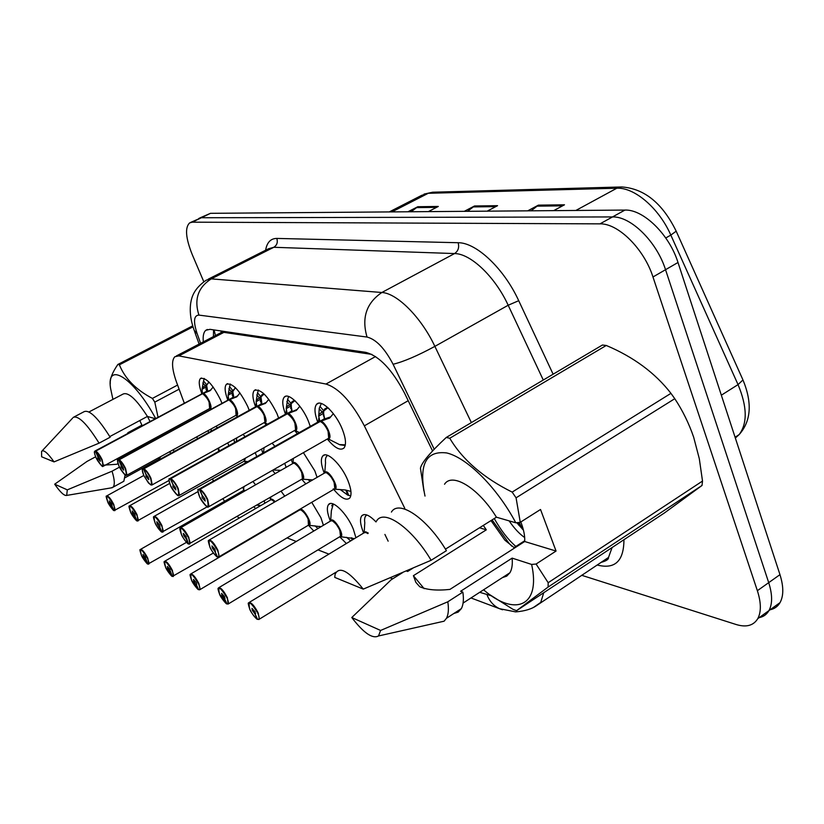 <?xml version="1.0" encoding="UTF-8"?>
<svg xmlns="http://www.w3.org/2000/svg" width="824" height="824" viewBox="0 0 824 824"><rect width="100%" height="100%" fill="white"/><g stroke="black" fill="none" stroke-linecap="round" stroke-linejoin="round"><path stroke-width="1.24" d="M227.702 399.825C224.767 391.884 224.355 386.683 226.466 384.242C232.481 382.707 239.588 390.154 247.787 406.603L249.229 410.321M255.584 406.829C252.505 398.558 252.093 393.089 254.338 390.411C260.806 388.588 268.346 396.303 276.946 413.576L278.615 418.026M285.485 414.194C282.333 405.686 281.932 399.98 284.301 397.086C288.4 392.09 302.212 405.727 308.361 421.085L310.267 426.399M317.745 422.176C314.5 413.401 314.119 407.447 316.601 404.306C321 398.703 335.945 413.009 342.3 429.201C345.874 438.409 346.441 444.682 343.979 448.019C340.261 450.986 334.699 447.988 327.313 439.017M201.643 393.11C198.903 385.581 198.522 380.709 200.49 378.504C206.082 377.207 212.808 384.417 220.657 400.114L221.893 403.193M234.675 442.478L233.872 439.47M243.018 434.392L245.161 436.638M255.213 452.644L256.789 456.578M262.825 453.169L261.517 449.101M272.095 443.147L274.917 446.34M292.716 463.562L291.284 459.586M303.407 452.664L314.83 470.875L317.065 477.364M324.275 473.182C321.01 464.777 320.495 459.061 322.73 456.022C326.788 450.429 341.692 464.849 347.955 480.67C351.302 489.178 351.899 494.977 349.737 498.067C346.234 500.982 340.837 498.005 333.545 489.168L333.277 488.817M208.565 432.662L208.132 430.591M215.929 426.317L217.454 427.769M227.682 442.91L228.938 445.671M270.602 499.396L269.922 497.655M281.066 491.207L284.754 496.141M311.75 502.3L320.917 517.74L323.399 525.29M330.403 521.118L330.373 521.036C327.118 512.991 326.51 507.512 328.529 504.597C332.268 499.066 347.11 513.558 353.269 529.018L355.927 537.732M363.662 533.046L363.456 532.572C360.243 524.497 359.666 518.914 361.726 515.834C364.589 513.012 369.358 515.052 376.022 521.942M384.901 534.426L388.156 541.172M243.626 489.497L242.792 487.283M252.958 481.474L255.574 484.821M212.541 479.002L213.406 481.051M371.861 354.402L223.912 332.36L221.368 332.474L176.367 355.937M222.851 498.664L224.581 501.291M237.322 516.524L239.166 518.1M404.78 508.326L364.352 425.843C351.745 402.04 338.942 388.104 325.964 384.036L178.87 355.896L174.843 356.73C171.268 360.572 171.907 369.255 176.738 382.769L184.277 403.091M190.22 419.076L190.622 420.168M196.802 436.813L197.513 438.728M265.41 529.523L266.008 529.76M287.04 537.897L296.269 541.471M317.961 549.876L328.9 554.119M390.226 577.871L392.688 578.819M237.374 416.831L236.375 415.533M266.193 424.937L264.308 422.558M297.299 433.712L294.621 430.468M245.717 462.82L244.491 461.255M284.723 463.335L286.113 467.342M275.175 473.604L272.425 470.36M305.817 483.904L301.728 479.238M313.789 531.027L308.423 525.207L308.135 518.945C305.91 514.197 303.5 511.179 300.894 509.881L299.442 510.108L300.894 509.881C305.931 513.589 308.701 518.399 309.196 524.301M346.368 543.531L339.725 536.764M264.164 500.982L264.885 503.196M255.574 508.593L254.019 506.853M190.56 222.439L201.396 217.742L612.5 216.939C630.721 216.145 656.728 241.617 665.534 269.695L768.71 582.65C772.479 594.537 772.562 603.858 768.957 610.594C766.577 614.714 762.993 617.125 758.204 617.825M199.676 218.02L210.481 213.323L624.932 210.079C643.286 209.183 669.304 234.48 677.998 262.485L779.967 574.658C783.696 586.523 783.717 595.845 780.05 602.612C777.66 606.711 774.086 609.142 769.328 609.904M407.962 211.778L417.799 206.721L438.306 206.453L428.326 211.624M527.721 210.841L538.391 205.145L564.481 204.805L553.646 210.645M464.273 211.335L474.511 205.979L497.552 205.681L487.159 211.16M467.538 211.315L474.511 205.979M531.12 210.82L538.391 205.145M411.114 211.758L417.799 206.721M203.796 281.705L192.239 254.575C185.668 238.126 184.803 227.568 189.633 222.892L192.26 222.171L599.965 223.86C618.051 223.17 644.049 248.827 652.979 276.977L757.369 590.695C761.18 602.612 761.324 611.923 757.781 618.639C753.507 625.622 746.307 627.589 736.172 624.52L581.631 575.276M198.728 218.473L201.396 217.742L612.5 216.939C630.721 216.145 656.728 241.617 665.534 269.695L768.71 582.65C772.479 594.537 772.562 603.858 768.957 610.594L780.05 602.612M432.559 450.965L404.584 393.213C392.131 369.574 379.195 355.947 365.774 352.353L209.955 329.332L205.835 330.28C203.58 332.196 202.745 336.058 203.332 341.857M213.426 336.583L213.56 329.868M148.207 564.059L147.846 563.956C149.34 564.275 149.216 562.411 147.465 558.363C141.254 548.321 139.266 547.332 141.491 555.397L147.671 563.915L145.982 559.115M245.336 490.692L243.461 490.486L244.615 490.332M147.589 563.822L143.438 556.355L143.005 554.459L145.498 557.385L145.632 559.311M258.303 505.205L259.416 506.369M256.882 505.194L261.043 505.431M114.402 510.581L114.042 510.468C115.432 510.653 115.236 508.696 113.455 504.607C107.326 494.688 105.451 493.864 107.82 502.135L114.052 510.499M113.794 510.365L109.654 502.939L109.211 500.951L111.6 503.794L112.105 505.648M111.806 505.823L114.042 510.468M218.772 451.325L218.051 448.256L218.772 451.325M213.159 387.012L210.079 390.72L202.714 393.635L211.006 389.855M95.512 450.986L95.378 451.367C94.008 451.356 94.245 453.458 96.078 457.691C102.341 467.816 104.236 468.537 101.774 459.844C99.611 455.456 97.562 452.664 95.625 451.459L95.769 451.078C97.768 452.314 99.889 455.209 102.125 459.741L103.505 466.116L102.609 466.271C103.433 468.156 97.5 461.45 96.068 457.681C92.947 450.058 95.141 451.954 94.842 451.109L202.416 393.573L202.065 389.206L203.549 380.946L206.649 384.777L206.463 391.627M210.8 409.219L209.945 408.374C210.388 403.091 207.947 398.198 202.622 393.697L202.714 393.635M209.646 408.539L209.069 401.937C206.968 397.498 204.815 394.748 202.611 393.687L95.769 451.078M95.625 451.459L99.9 459.133L100.363 461.265L97.932 458.391L97.757 456.187M206.649 384.777L209.121 382.212M202.416 393.573L206.525 391.359M103.227 466.271L209.945 408.374C210.769 407.798 210.481 405.645 209.069 401.937M208.915 382.326L208.657 381.749M204.208 378.443L203.528 381.048M207.679 391.142L206.618 385.405L208.627 382.315M97.695 456.218L95.378 451.367M201.231 394.428L95.141 450.955M202.065 389.206L206.288 386.94L202.858 382.964M173.112 449.811L174.297 451.49M169.929 451.552L170.506 453.571M149.196 465.272L148.722 464.746M127.596 433.527L127.875 432.703L141.903 425.174L142.707 425.411M103.762 465.148L116.761 464.273L118.017 463.593M67.3 489.858L66.682 495.42C64.282 495.997 60.286 492.258 54.693 484.193L67.3 489.858L112.054 471.194C114.649 479.692 114.989 485.027 113.043 487.19L111.003 487.921M54.693 484.193L86.994 461.44L95.666 456.774M125.104 474.871L123.847 481.247L122.601 481.937M119.48 467.146L112.054 471.194M161.061 456.424L158.62 459.308M112.919 399.382L110.57 388.341C106.09 360.51 133.704 377.577 155.633 418.468M110.282 383.521C109.87 378.772 112.394 372.417 117.853 364.466L119.398 364.816C124.846 378.453 135.847 389.649 152.399 398.414L154.799 402.122L158.023 417.191M117.853 364.466L192.734 325.841M193.022 326.819L119.398 364.816M152.399 398.414L177.582 385.055M179.117 389.186L154.799 402.122M164.347 433.115L165.027 434.063M170.764 429.634L171.083 430.777M150.02 421.486L147.475 416.46M41.633 456.784L41.581 451.449C43.456 449.317 47.607 452.788 54.044 461.893L41.633 456.784M73.202 417.387C78.393 415.265 87.025 423.855 99.076 443.147L110.169 437.214C98.128 417.984 89.445 409.466 84.13 411.66L74.232 416.851M54.044 461.893L99.076 443.147M109.788 436.576L147.424 416.439L155.221 418.695M89.002 411.949L123.034 394.078C128.256 391.781 136.382 399.238 147.424 416.439M166.314 432.044L166.963 433.022M167.942 431.158L168.58 432.137M180.116 425.874L179.642 424.813M139.802 420.518L141.903 425.174M520.83 521.952L521.046 522.529C523.807 529.894 525.022 536.218 524.703 541.523L556.056 551.05L536.094 564.028L548.176 582.712L548.104 587.059L516.566 610.677L512.961 609.327L490.043 594.856M548.176 582.712L702.511 481.062L699.308 458.721L693.643 437.111C688.885 423.299 682.591 410.486 674.774 398.703L516.071 497.83L520.274 522.313L515.803 522.797C497.099 487.551 467.023 457.67 446.732 452.953C425.771 450.378 418.52 464.757 425.009 496.069M702.511 481.062L702.017 485.47L548.104 587.059M516.566 610.677L664.432 512.95L702.017 485.47M536.094 564.028L531.635 564.43C540.946 606.619 514.959 616.888 483.75 589.953L483.575 589.809M424.175 588.676L413.401 575.688L415.904 582.434L419.725 586.719C426.801 589.891 436.875 590.787 449.935 589.407L524.703 541.523M380.595 630.453L378.515 635.963C372.51 639.136 363.6 632.986 351.786 617.526L380.595 630.453L447.813 601.788C448.895 609.029 448.452 614.529 446.464 618.278L444.105 621.193L436.411 622.923M351.786 617.526L391.184 579.766L402.709 572.546M531.635 564.43L512.137 558.126L460.626 591.261L462.872 592.096C463.891 599.347 463.376 604.857 461.316 608.648L458.185 612.108L453.808 613.519M462.872 592.096L447.813 601.788M406.345 570.991L407.633 571.475L412.906 568.169M512.137 558.126C512.693 564.43 511.951 569.312 509.912 572.762L506.719 576.12L502.393 577.624M423.886 490.857L420.436 468.217C421.631 462.655 430.241 452.407 446.248 437.462L449.76 438.244C462.563 459.823 483.369 477.776 512.157 492.103L516.071 497.83M446.248 437.462L602.406 345.029L606.268 345.462L449.76 438.244M512.157 492.103L670.952 393.347L674.774 398.703M670.952 393.347C655.183 372.994 633.625 357.029 606.268 345.462M491.001 520.593L504.875 540.163L514.042 547.579L524.744 540.729M509.119 520.861C514.248 528.359 519.429 533.921 524.682 537.557M516.741 522.694L523.456 530.162M479.527 527.793L486.304 529.842L413.401 575.688M486.304 529.842L483.307 525.413M334.75 577.387L335.111 574.276C339.158 565.831 348.542 570.774 363.25 589.119L334.75 577.387M376.537 521.077C383.675 508.305 411.887 527.721 431.127 560.289L446.402 550.7C427.234 518.306 398.826 499.179 391.421 512.075M363.25 589.119L431.127 560.289M445.454 549.144L496.419 517.194L515.803 522.797M444.527 484.234C452.16 471.987 478.662 488.096 496.419 517.194M517.997 522.56L523.127 528.905M492.103 519.903L509.17 543.521L511.962 546.271M494.266 518.543C500.971 530.45 508.161 539.741 515.845 546.425M556.056 551.05L540.523 509.489L520.274 522.313M172.69 576.398L172.319 576.295C173.936 576.666 173.854 574.761 172.062 570.569C165.614 560.155 163.482 559.094 165.655 567.386L172.123 576.254L170.434 571.269M274.629 502.012L271.776 499.766L270.488 499.952L271.776 499.766L274.629 502.012L271.776 499.766M172.041 576.151L167.746 568.426L167.323 566.49L169.95 569.518L170.043 571.495M289.255 515.515L289.935 515.7M198.975 589.665L198.615 589.551C200.366 589.974 200.325 588.027 198.512 583.701C191.786 572.876 189.489 571.743 191.611 580.271L198.605 589.531M198.306 589.397L193.856 581.384L193.444 579.406L196.236 582.568L196.72 584.329M315.026 525.836L317.951 528.544M198.399 589.5C198.759 590.767 192.528 583.402 191.59 580.25C188.583 571.691 190.993 575.482 190.519 574.122C192.548 573.638 195.34 576.8 198.883 583.608L200.119 589.521L308.361 525.249M308.135 518.945C305.034 513.167 302.614 510.138 300.894 509.881M319.969 527.339L319.568 526.351M320.206 526.526L320.443 527.051M299.565 509.459L299.524 510.015C301.646 504.381 314.335 525.764 308.537 525.228L320.989 526.732M196.277 584.587L198.615 589.551M196.174 584.535L196.72 584.216M227.3 603.951L226.93 603.827C228.825 604.311 228.856 602.313 227.002 597.843C219.987 586.585 217.505 585.359 219.565 594.145L226.909 603.796M339.859 536.681L340.528 536.28L339.879 536.661L340.508 536.29L339.807 530.192C337.521 525.279 334.987 522.138 332.196 520.758L330.548 521.026L332.196 520.758C337.459 524.528 340.343 529.471 340.837 535.59M226.6 603.662L224.416 598.636L221.986 595.35L221.584 593.332L224.55 596.628L224.53 598.688L225.024 598.399M346.533 537.299L350.715 540.894M339.807 530.192C336.594 524.198 334.05 521.046 332.196 520.758M352.188 539.998L351.312 537.773M352.002 537.959L352.744 539.658M333.308 504.01L331.403 510.612L330.64 520.902C332.958 514.907 346.358 537.279 340.034 536.64L354.474 538.618M224.53 598.688L226.93 603.827M224.416 598.636L225.024 598.265M257.881 619.38L257.51 619.257C259.591 619.803 259.684 617.763 257.799 613.128C250.465 601.407 247.787 600.078 249.744 609.132C252.062 613.942 254.534 617.248 257.16 619.071L257.49 619.205M367.813 533.602L365.918 532.469L364.053 532.809L365.918 532.469L367.813 533.602L365.918 532.469M257.16 619.071L254.925 613.87L252.371 610.429L251.969 608.38L255.141 611.81L255.049 613.921L255.605 613.581M366.402 514.835L365.084 517.06M255.049 613.921L257.51 619.257M254.925 613.87L255.615 613.447M239.98 392.966L236.776 396.818L228.969 399.846L237.755 395.87M118.677 459.483L118.543 459.895C117.049 459.854 117.245 462.017 119.13 466.394C117.307 460.657 116.915 458.412 117.925 459.637L228.66 399.774L228.135 395.211L229.587 386.641L232.842 390.617L232.811 397.755M229.68 399.578C234.397 401.576 240.443 416.46 236.066 415.275L235.633 408.457C233.48 403.863 231.225 401.01 228.866 399.898L228.969 399.846M118.955 459.586C121.087 460.894 123.301 463.902 125.609 468.599L126.968 475.129L125.897 475.283C126.639 476.972 121.046 470.968 119.109 466.374C125.629 476.89 127.669 477.663 125.248 468.702C123.013 464.159 120.87 461.255 118.81 459.988L228.876 399.898C234.459 404.512 236.982 409.559 236.457 415.049C237.312 414.41 237.044 412.206 235.633 408.457M118.81 459.988L123.229 467.939L123.682 470.123L121.118 467.136L120.984 464.87M234.953 387.239L235.674 387.929M228.66 399.774L232.883 397.477M235.355 388.145L232.842 390.617M230.39 384.036L229.566 386.755M233.851 397.343L232.78 391.658L235.036 388.094M120.922 464.901L118.543 459.895M227.445 400.67L118.265 459.452M232.502 392.852L228.876 388.732M268.799 399.362L265.441 403.358L257.17 406.5L266.482 402.339M143.603 468.64L143.469 469.062C141.852 468.99 141.996 471.225 143.922 475.747C150.699 486.654 152.893 487.489 150.514 478.229C148.217 473.532 145.961 470.504 143.757 469.165L143.901 468.753C146.188 470.133 148.516 473.264 150.895 478.126L152.213 484.831L150.947 484.986L148.464 482.967L143.901 475.726C142.109 470.092 141.718 467.785 142.737 468.825L256.831 406.428L256.12 401.659L257.541 392.76L260.95 396.89L261.095 404.347M264.422 422.496L264.937 422.218L264.154 415.451C261.939 410.692 259.581 407.736 257.067 406.562L257.17 406.5M143.901 468.753L257.078 406.562C262.918 411.279 265.534 416.491 264.937 422.218C265.822 421.497 265.565 419.251 264.154 415.451M143.757 469.165L146.013 474.294L148.341 477.415L148.784 479.65L146.064 476.56L145.982 474.222M263.196 393.151L263.732 394.366L264.174 394.068M256.831 406.428L261.177 404.038M264.762 394.644L264.164 394.047M263.732 394.366L260.95 396.89M258.489 390.04L257.51 392.873M261.919 403.997L260.95 396.89L261.661 395.077L263.381 394.305M145.91 474.253L143.469 469.062M255.584 407.375L256.728 406.489L255.698 406.768L256.048 403.698M256.12 401.659L260.58 399.207L256.789 394.923M299.833 406.253L296.331 410.404L287.524 413.679L297.433 409.291M170.506 478.517L170.372 478.95C168.601 478.857 168.704 481.144 170.661 485.841C177.737 497.191 180.106 498.087 177.788 488.529C175.419 483.647 173.05 480.485 170.681 479.063L170.826 478.631C173.287 480.104 175.739 483.369 178.18 488.416L179.477 495.286L178.499 495.595C178.489 497.315 171.526 489.034 170.64 485.82C168.848 480.577 168.477 478.219 169.517 478.734L287.164 413.586L286.227 408.591L287.607 399.331L291.191 403.636L291.542 411.433M294.982 430.262L295.589 429.912L294.982 430.262L295.589 429.912L294.879 422.99C292.602 418.056 290.11 414.966 287.411 413.73L287.524 413.679M170.826 478.631L287.422 413.741C293.55 418.551 296.269 423.948 295.589 429.912C296.516 429.129 296.269 426.822 294.868 422.99M170.681 479.063L172.988 484.388L175.43 487.643L175.862 489.93L172.978 486.716L172.958 484.306M291.191 403.636L294.745 400.742M287.164 413.586L291.624 411.104M295.723 401.494L294.632 400.433M294.25 401.01L293.602 399.527M288.73 396.509L287.566 399.465M292.118 411.155L291.068 405.81C290.965 402.637 291.902 401.031 293.89 400.989M172.886 484.347L170.372 478.95M285.877 414.585L287.061 413.658L285.866 413.988L169.991 478.476M286.227 408.591L290.821 406.047L286.824 401.587M333.359 413.689L329.703 417.995L320.289 421.414L324.893 418.819L330.784 416.831M199.635 489.209L199.48 489.662C197.554 489.528 197.585 491.887 199.593 496.759C206.989 508.593 209.564 509.562 207.308 499.674C204.877 494.596 202.374 491.3 199.82 489.786L199.975 489.332C202.622 490.898 205.207 494.307 207.73 499.56L208.987 506.585L207.998 506.966C208.616 508.758 202.158 502.949 199.562 496.728C197.791 490.785 197.43 488.364 198.481 489.477L319.897 421.322L318.713 416.079L319.259 408.241L320.031 406.428L323.822 410.908L323.471 413.421L324.409 419.097M199.975 489.332L320.186 421.476C324.646 422.485 331.454 435.886 328.704 438.214L327.973 438.636L328.704 438.214L328.045 431.127C325.707 425.998 323.08 422.784 320.186 421.476L320.289 421.414M199.82 489.786L202.189 495.306L204.764 498.716L205.186 501.064L202.107 497.706L202.148 495.224M326.438 406.438L327.231 408.271L327.756 407.932M319.897 421.322L324.502 418.726M328.065 438.584L328.704 438.224C329.651 437.338 329.435 434.979 328.045 431.127M329.219 408.941L327.53 407.355M327.231 408.271L323.822 410.908M321.35 403.502L320 406.572M324.697 418.932L323.657 413.864C323.441 410.136 324.502 408.251 326.829 408.21M202.076 495.265L199.48 489.662M318.589 422.372L319.794 421.394L318.424 421.785L199.058 489.157M323.471 413.421L319.218 408.766M137.505 520.943L137.134 520.83C138.638 521.046 138.483 519.038 136.671 514.815C130.305 504.525 128.286 503.639 130.625 512.157L137.145 520.85M136.877 520.706L132.592 513.022L132.159 510.983L134.683 513.939L135.188 515.824M244.069 461.224L244.79 458.515L244.78 460.431M245.356 458.196L244.378 461.234L247.859 461.615M134.848 516.02L137.134 520.83M162.318 532.057L161.937 531.944C163.574 532.201 163.461 530.141 161.607 525.774C154.974 515.103 152.811 514.145 155.108 522.921C157.302 527.401 159.485 530.368 161.648 531.81L161.947 531.954M161.648 531.81L157.23 523.848L156.797 521.767L159.465 524.837L159.969 526.752M278.358 470.319L279.254 471.266M273.012 470.02L280.902 470.329M159.588 526.969L161.937 531.944M189.026 544.025L188.634 543.912C190.406 544.211 190.354 542.099 188.469 537.588C181.548 526.485 179.21 525.454 181.455 534.508C183.711 539.143 186.008 542.233 188.325 543.768L186.646 538.505M301.852 479.166L302.449 478.826L301.708 472.399C299.411 467.486 296.928 464.427 294.271 463.212L292.85 463.49L294.271 463.212C299.483 466.889 302.326 471.864 302.799 478.126M188.325 543.768L186.111 538.711L183.742 535.507L183.319 533.375L186.152 536.568L186.224 538.752M308.258 479.64L310.051 481.443M301.883 479.156L302.429 478.837L301.883 479.156M301.708 472.399C298.504 466.436 296.022 463.366 294.271 463.212M293.365 458.401L292.901 463.428C295.208 457.577 308.022 479.352 302.161 479.156L312.667 479.918M186.111 538.711L186.667 538.391M217.227 556.797C217.423 558.044 210.82 550.319 209.873 546.981C206.742 536.929 209.347 541.945 208.802 540.256C211.078 539.607 214.096 542.934 217.876 550.236L219.112 556.725L217.464 556.828C219.39 557.179 219.4 555.016 217.474 550.339C210.244 538.772 207.72 537.67 209.893 547.002C212.221 551.822 214.631 555.046 217.124 556.684L217.454 556.828M334.101 489.168L334.802 488.756L334.111 482.195C331.753 477.096 329.137 473.903 326.273 472.626L324.666 472.955L326.273 472.626C331.732 476.365 334.699 481.484 335.172 487.983M217.124 556.684L214.858 551.431L212.365 548.084L211.953 545.91L214.971 549.237L214.971 551.483L215.466 551.194M340.446 489.683L347.852 495.214L348.511 494.812M334.122 489.157L334.781 488.766M334.101 482.195C330.795 476.004 328.179 472.811 326.273 472.626M347.852 495.214L345.833 490.095M346.543 490.28L348.82 495.512L350.818 495.605M324.718 472.894C327.252 466.621 340.796 489.415 334.379 489.147L345.359 489.971L350.931 491.434M214.971 551.483L217.464 556.828M214.858 551.431L215.476 551.071M220.832 330.939L221.368 332.474M223.912 332.36L178.87 355.896M375.538 356.555L325.964 384.036M408.21 400.691L364.352 425.843M675.979 230.689L676.185 231.173C662.496 203.27 644.347 188.542 621.729 186.955L616.826 188.222L428.264 193.29L432.631 192.219L621.121 186.976M742.599 379.112L676.185 231.173L670.829 235.097C659.046 208.184 634.418 187.203 616.826 188.222L575.842 210.47M391.915 211.902L428.264 193.29L421.62 195.37L389.278 211.923M735.348 438.038L739.169 434.578C751.138 421.085 752.405 402.864 742.97 379.936L738.046 384.612L670.829 235.097L665.761 237.982M735.08 437.235L739.169 434.578C747.574 423.268 747.203 406.613 738.046 384.612L721.35 395.19M779.967 574.658L757.369 590.695M210.481 213.323L192.26 222.171M624.932 210.079L599.965 223.86M677.998 262.485L652.979 276.977M495.729 206.639L473.069 206.917M436.545 207.36L416.419 207.607M562.576 205.835L536.888 206.144M265.606 250.228C266.966 242.4 270.705 238.466 276.802 238.424L458.123 242.72C476.251 242.472 503.969 268.49 518.718 300.698L553.12 374.209M623.933 539.71C623.881 561.144 614.941 569.569 597.122 564.996M608.081 558.281L607.494 558.116M434.207 449.224L393.089 364.26C384.757 348.408 376.074 339.334 367.03 337.047L198.924 315.098C193.753 315.365 193.166 321.545 197.142 333.658L194.196 330.383C190.705 320.618 189.541 311.534 190.705 303.129C191.652 297.567 193.516 288.843 206.319 280.139L211.243 278.873L273.805 247.282L268.49 248.776L208.245 279.161M543.737 592.714L540.74 602.406L533.53 607.412M600.15 562.988L608.503 557.446L612.098 547.538M198.924 315.098C193.928 299.452 198.028 287.38 211.243 278.873L381.842 292.499C397.044 293.138 421.229 317.322 434.876 346.379L508.181 305.241C495.08 276.709 470.617 253.545 454.549 253.565L273.805 247.282C276.977 245.243 277.976 242.287 276.802 238.424M393.089 364.26C403.616 361.705 417.552 355.741 434.876 346.379L471.369 422.599M519.182 522.426L522.375 529.111M543.284 380.029L508.181 305.241L518.718 300.698M367.03 337.047C361.448 317.879 366.381 303.026 381.842 292.499L454.549 253.565C458.226 251.052 459.421 247.437 458.123 242.72M197.142 333.658L200.603 343.278M479.712 592.301L491.279 595.762M502.547 609.791L499.478 608.679C493.844 606.031 489.714 601.479 487.087 595.01M243.935 486.634L243.533 490.424L245.912 490.362M147.671 563.915C148.124 565.295 142.058 557.735 141.47 555.376C138.37 546.456 140.914 550.999 140.348 549.484C142.109 549.175 144.591 552.101 147.805 558.27L148.773 564.152M218.576 447.968L219.338 451.006M113.887 510.468C114.114 511.786 108.099 503.866 107.8 502.115C104.514 492.546 107.244 497.644 106.626 495.976C108.315 495.708 110.704 498.561 113.805 504.515L114.866 510.633M203.384 393.378C207.823 395.293 213.756 409.755 209.626 408.56L209.605 408.56M201.581 393.79L202.364 393.141M202.261 387.826L206.597 384.715M270.818 497.13L270.56 499.88C271.271 498.53 272.806 499.138 275.175 501.703M172.123 576.254C172.525 577.562 166.397 570.105 165.634 567.365C162.565 558.61 165.058 562.823 164.532 561.36C166.427 560.969 169.054 564.007 172.422 570.476L173.328 576.512M198.718 589.665L199.707 589.778M226.693 603.776C227.074 605.032 220.657 597.699 219.534 594.114C216.599 585.905 218.896 589.139 218.494 587.873C220.678 587.265 223.644 590.561 227.393 597.74L228.124 604.085M364.136 532.706L365.64 531.768L368.246 533.066M257.253 619.184C257.593 620.338 251.176 613.375 249.713 609.101C246.819 599.903 249.178 604.239 248.704 602.735C251.073 601.994 254.235 605.424 258.211 613.025L259.375 619.143L258.829 619.524M364.167 532.623L364.785 522.756C364.208 518.543 364.929 515.968 366.938 515.021M227.702 400.021L228.578 399.321M236.097 415.244L126.649 475.314M228.135 395.211L232.481 392.852M228.32 393.779L232.78 390.555M236.272 397.086L236.828 396.777M257.912 406.232C262.938 408.323 269.098 423.66 264.463 422.485L264.442 422.485M255.739 406.726L256.738 405.954M264.504 422.454L151.843 485.048M256.274 400.165L260.889 396.818M264.864 403.667L265.513 403.307M288.307 413.401C293.684 415.595 299.957 431.405 295.023 430.252L295.002 430.241M285.918 413.936L287.04 413.102M295.074 430.21L179.035 495.554M286.361 407.046L291.13 403.564M295.651 410.764L296.413 410.342M321.123 421.126C326.881 423.454 333.277 439.769 328.024 438.626L328.003 438.626M318.785 418.18L318.476 421.733L319.753 420.807M328.704 438.214L208.987 506.585L207.545 506.77M345.328 444.836L339.437 444.579M319.197 409.085L319.259 408.241M318.713 416.079L323.441 413.421M318.816 414.462L323.75 410.836M328.9 418.427L329.796 417.923M136.969 520.819C137.196 522.128 131.057 514.248 130.604 512.137C127.339 502.681 130.037 507.481 129.45 505.854C131.263 505.514 133.787 508.47 137.031 514.722L138.03 521.005M161.751 531.923C161.968 533.21 155.695 525.393 155.087 522.9C151.853 513.568 154.5 518.018 153.954 516.463C155.911 516.051 158.579 519.12 161.978 525.681L162.905 532.129M188.428 543.891C188.603 545.128 182.217 537.392 181.435 534.477C178.252 525.424 180.817 529.369 180.332 527.906C182.434 527.381 185.276 530.574 188.851 537.485L189.695 544.108M324.738 472.852L325.542 462.789C325.099 458.762 325.851 456.311 327.798 455.425M226.466 384.242L227.568 383.644M254.338 390.411L255.636 389.711M284.301 397.086L285.835 396.231M316.601 404.306L318.445 403.276M200.49 378.504L201.427 378M322.73 456.022L324.512 454.992M328.529 504.597L330.239 503.588M361.726 515.834L363.755 514.619M214.106 329.95L215.445 335.533M424.051 194.093L432.631 192.219M757.781 618.639L768.957 610.594M470.988 597.956L499.478 608.679L515.669 611.892C524.909 611.14 532.026 608.936 537.032 605.279L608.503 557.446C608.761 559.321 606.279 560.979 601.036 562.401M194.557 331.392L199.109 344.061M207.411 329.456L205.835 330.28M186.523 542.336L147.96 564.059M140.677 549.299L243.461 490.486M169.054 480.454L114.155 510.592M106.914 495.811L143.788 475.479M211.016 431.312L211.315 428.851M201.55 393.81L201.87 391.225M205.928 389.258L206.618 385.405M66.682 495.42L112.311 487.695M113.043 487.19L123.847 481.247M125.135 477.693L159.877 458.618M42.096 450.893L72.605 418.128M378.515 635.963L444.105 621.193M446.464 618.278L461.316 608.648M463.078 603.075L509.912 572.762M518.718 525.125L521.242 526.691M491.269 521.118L491.938 520.006M504.875 540.163L509.17 543.521M213.406 553.028L172.432 576.409M164.913 561.134L270.488 499.952M190.962 573.854L299.442 510.108M339.982 536.609L228.598 603.765L227.033 603.951M219.019 587.553L330.548 521.026M332.875 503.845L331.732 505.854M335.945 572.216L259.375 619.143L257.624 619.38M249.332 602.354L364.053 532.809M235.963 415.327L238.146 416.408M227.682 400.042L228.001 397.24M232.183 395.19L232.78 391.658M261.991 394.778L262.578 394.449M264.329 422.547L267.584 424.164M260.353 401.566L260.858 398.435M143.139 468.599L255.698 406.768M292.232 401.566L293.025 401.134M294.868 430.324L299.339 432.559M285.897 413.957L286.227 410.651M290.666 408.436L291.068 405.81M324.862 408.91L325.871 408.344M345.194 445.506L339.859 444.795L327.828 438.718M323.379 415.863L323.657 413.864M244.141 461.183L137.258 520.953M129.79 505.668L169.682 483.41M236.364 441.54L236.766 437.863M207.277 506.781L162.06 532.067M154.356 516.246L198.018 491.578M263.536 452.767L264.051 447.669M301.965 479.104L188.758 544.036M180.806 527.638L292.85 463.49M334.225 489.096L219.112 556.725L217.588 556.962M209.358 539.936L324.666 472.955M327.272 455.239L325.902 457.547"/></g></svg>
